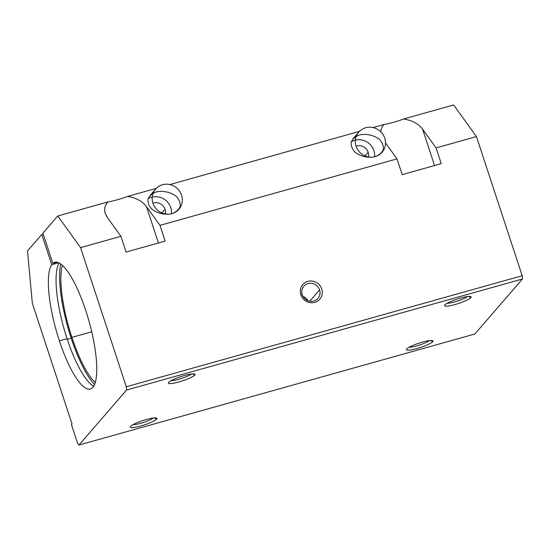 <?xml version="1.0" encoding="UTF-8"?>
<svg xmlns="http://www.w3.org/2000/svg" width="550" height="550" viewBox="0 0 550 550"><rect width="100%" height="100%" fill="white"/><g stroke="black" fill="none" stroke-linecap="round" stroke-linejoin="round"><path stroke-width="0.82" d="M93.679 386.196A65.814 17.036 74.3 0 1 67.073 338.718L59.386 340.876A65.814 17.036 -105.7 0 0 90.331 389.036A65.814 17.036 -105.7 0 0 88.963 321.062A65.814 17.036 -105.7 0 0 54.787 262.295A65.814 17.036 -105.7 0 0 52.855 263.388L57.001 262.219L52.855 263.388L42.914 233.138L57.771 215.985L107.931 201.919A21.003 3.417 161.8 0 0 127.421 196.453C135.822 197.663 142.168 201.032 146.465 206.566L159.988 225.349L397.011 158.874L385.509 142.89L397.011 158.874L159.988 225.349L165.165 241.099L126.094 252.058L120.917 236.308L80.547 247.631L126.287 386.76L522.197 275.722L476.458 136.593L436.081 147.916L441.258 163.666L402.194 174.625L441.258 163.666L436.081 147.916L476.458 136.593L453.681 104.947L403.514 119.02L453.681 104.947L476.458 136.593L522.197 275.722L522.5 278.994L126.589 390.033L78.946 445.053L474.856 334.015L522.5 278.994L474.856 334.015L78.946 445.053L126.589 390.033L126.287 386.76L80.547 247.631L120.917 236.308L107.394 217.518C103.62 211.846 103.799 206.642 107.931 201.919L57.771 215.985L80.547 247.631L57.771 215.985L42.914 233.138L52.855 263.388A65.814 17.036 74.3 0 1 86.302 312.207A65.814 17.036 74.3 0 1 92.654 387.564A65.814 17.036 74.3 0 1 59.386 340.876A65.814 17.036 74.3 0 1 51.734 264.681L58.637 262.742L51.734 264.681L41.793 234.438L51.734 264.681A65.814 17.036 -105.7 0 0 59.386 340.876L67.073 338.718A65.814 17.036 -105.7 0 0 93.679 386.196M94.538 384.498A69.314 17.937 74.3 0 1 71.191 338.181L67.258 339.281L71.191 338.181A69.314 17.937 -105.7 0 0 94.538 384.498M91.719 331.808L71.892 337.37A65.814 17.036 -105.7 0 0 95.246 382.498A65.814 17.036 74.3 0 1 71.892 337.37L91.719 331.808M156.64 419.093A14.004 2.276 -18.2 0 1 134.681 427.377A14.004 2.276 -18.2 0 1 139.535 421.768A14.004 2.276 -18.2 0 1 156.64 419.093A14.004 2.276 161.8 0 0 156.619 418.076A14.004 2.276 161.8 0 0 142.904 420.578A14.004 2.276 161.8 0 0 130.377 426.704A14.004 2.276 161.8 0 0 141.467 425.796A14.004 2.276 161.8 0 0 156.64 419.093L154.447 417.897L156.64 419.093M194.755 375.079A14.004 2.276 -18.2 0 1 172.796 383.357A14.004 2.276 -18.2 0 1 177.65 377.754A14.004 2.276 -18.2 0 1 194.755 375.079A14.004 2.276 161.8 0 0 194.734 374.062A14.004 2.276 161.8 0 0 181.019 376.564A14.004 2.276 161.8 0 0 168.493 382.69A14.004 2.276 161.8 0 0 179.582 381.783A14.004 2.276 161.8 0 0 194.755 375.079L192.562 373.876L194.755 375.079M432.733 341.66A14.004 2.276 -18.2 0 1 410.774 349.938A14.004 2.276 -18.2 0 1 415.628 344.334A14.004 2.276 -18.2 0 1 432.733 341.66A14.004 2.276 161.8 0 0 432.719 340.643A14.004 2.276 161.8 0 0 419.004 343.145A14.004 2.276 161.8 0 0 406.478 349.271A14.004 2.276 161.8 0 0 417.56 348.363A14.004 2.276 161.8 0 0 432.733 341.66L430.54 340.457L432.733 341.66M470.848 297.646A14.004 2.276 -18.2 0 1 448.889 305.924A14.004 2.276 -18.2 0 1 453.743 300.321A14.004 2.276 -18.2 0 1 470.848 297.646A14.004 2.276 161.8 0 0 470.834 296.629A14.004 2.276 161.8 0 0 457.119 299.131A14.004 2.276 161.8 0 0 444.592 305.25A14.004 2.276 161.8 0 0 455.675 304.349A14.004 2.276 161.8 0 0 470.848 297.646L468.655 296.443L470.848 297.646M380.772 131.801C380.923 129.064 382.002 126.631 384.024 124.486L373.024 127.573L384.024 124.486A21.003 3.417 161.8 0 0 403.514 119.02C411.916 120.23 418.268 123.599 422.558 129.126L436.081 147.916L422.558 129.126L434.534 165.557L422.558 129.126C418.268 123.599 411.916 120.23 403.514 119.02A21.003 3.417 -18.2 0 1 384.024 124.486C382.002 126.631 380.923 129.064 380.772 131.801M359.453 131.374L169.861 184.553L359.453 131.374M156.289 188.354L127.421 196.453L156.289 188.354M359.439 134.942C366.252 133.43 374.158 135.224 379.493 139.487C382.401 142.656 383.687 145.984 383.35 149.463C381.968 152.708 379.218 155.121 375.1 156.702C368.294 158.214 360.381 156.42 355.046 152.164C352.144 148.988 350.852 145.661 351.189 142.182C352.571 138.937 355.321 136.531 359.439 134.942M156.276 191.929C163.082 190.417 170.995 192.204 176.33 196.467C179.231 199.636 180.524 202.964 180.187 206.442C178.805 209.688 176.055 212.101 171.937 213.682C165.124 215.194 157.218 213.4 151.882 209.144C148.974 205.968 147.689 202.641 148.026 199.162C149.407 195.917 152.157 193.511 156.276 191.929M43.209 234.039L41.793 234.438L43.209 234.039M27.5 250.944L41.793 234.438L27.5 250.944L32.34 303.298L27.5 250.944M402.194 174.625L397.011 158.874L402.194 174.625M300.877 294.786A11.199 10.663 -139.1 0 1 313.514 281.311A11.199 10.663 -139.1 0 1 319.495 299.496A11.199 10.663 -139.1 0 1 300.877 294.786A11.199 10.663 40.9 0 0 319.495 299.496A11.199 10.663 40.9 0 0 313.514 281.311A11.199 10.663 40.9 0 0 300.877 294.786L302.259 294.731A9.309 8.862 -139.1 0 1 308.048 283.58A9.309 8.862 -139.1 0 1 319.571 289.871A9.309 8.862 -139.1 0 1 313.789 301.029A9.309 8.862 -139.1 0 1 302.259 294.731L300.877 294.786M126.094 252.058L165.165 241.099L159.988 225.349L146.465 206.566L158.441 242.99L146.465 206.566C142.168 201.032 135.822 197.663 127.421 196.453A21.003 3.417 -18.2 0 1 107.931 201.919C104.844 205.288 103.957 209.124 105.277 213.441L107.394 217.518L120.917 236.308L126.094 252.058M72.043 424.05L32.34 303.298L72.043 424.05L71.479 424.696L77.523 443.073L78.946 445.053L77.523 443.073L71.479 424.696L72.043 424.05M126.287 386.76L126.589 390.033L522.5 278.994L522.197 275.722L126.287 386.76M62.384 265.327A65.814 17.036 -105.7 0 0 71.892 337.37A65.814 17.036 74.3 0 1 62.384 265.327M60.741 263.986A69.314 17.937 -105.7 0 0 71.191 338.181A69.314 17.937 74.3 0 1 60.741 263.986M59.125 262.982A65.814 17.036 -105.7 0 0 67.073 338.718A65.814 17.036 74.3 0 1 59.125 262.982M191.455 373.993A11.729 1.911 -18.2 0 1 181.631 378.414A11.729 1.911 -18.2 0 1 171.098 380.683A11.729 1.911 161.8 0 0 181.631 378.414A11.729 1.911 161.8 0 0 191.455 373.993M429.433 340.574A11.729 1.911 -18.2 0 1 419.609 344.994A11.729 1.911 -18.2 0 1 409.076 347.263A11.729 1.911 161.8 0 0 419.609 344.994A11.729 1.911 161.8 0 0 429.433 340.574M319.571 289.871A9.309 8.862 40.9 0 0 312.593 283.491A9.309 8.862 40.9 0 0 303.882 286.206A9.309 8.862 40.9 0 0 302.259 294.731A9.309 8.862 40.9 0 0 309.244 301.111A9.309 8.862 40.9 0 0 317.955 298.396A9.309 8.862 40.9 0 0 319.571 289.871L309.753 301.214L319.571 289.871M302.981 296.374A9.309 8.862 -139.1 0 1 308.028 300.74A9.309 8.862 40.9 0 0 302.981 296.374M384.746 138.174A15.4 14.664 40.9 0 0 373.189 127.607A15.4 14.664 40.9 0 0 358.772 132.103A15.4 14.664 40.9 0 0 360.814 153.278A15.4 14.664 40.9 0 0 382.064 152.274A15.4 14.664 40.9 0 0 384.746 138.174M374.619 156.771A15.4 14.664 40.9 0 0 373.918 150.672A15.4 14.664 40.9 0 0 355.389 140.113M374.612 156.833A15.4 14.664 40.9 0 0 373.918 150.672A15.4 14.664 40.9 0 0 351.299 141.783M368.184 152.281A9.24 8.8 -139.1 0 1 368.459 156.936A9.24 8.8 40.9 0 0 368.184 152.281A9.24 8.8 40.9 0 0 356.104 146.238A9.24 8.8 -139.1 0 1 368.184 152.281L365.042 155.918L368.184 152.281M181.576 195.154A15.4 14.664 40.9 0 0 170.026 184.587A15.4 14.664 40.9 0 0 155.609 189.083A15.4 14.664 40.9 0 0 157.651 210.258A15.4 14.664 40.9 0 0 178.894 209.254A15.4 14.664 40.9 0 0 181.576 195.154M171.456 213.751A15.4 14.664 40.9 0 0 170.754 207.653A15.4 14.664 40.9 0 0 152.226 197.093M171.449 213.812A15.4 14.664 40.9 0 0 170.754 207.653A15.4 14.664 40.9 0 0 148.136 198.763M165.021 209.261A9.24 8.8 -139.1 0 1 165.296 213.916A9.24 8.8 40.9 0 0 165.021 209.261A9.24 8.8 40.9 0 0 152.934 203.218A9.24 8.8 -139.1 0 1 165.021 209.261L161.872 212.898L165.021 209.261M153.34 418.007A11.729 1.911 -18.2 0 1 143.516 422.428A11.729 1.911 -18.2 0 1 132.983 424.696A11.729 1.911 161.8 0 0 143.516 422.428A11.729 1.911 161.8 0 0 153.34 418.007M467.548 296.553A11.729 1.911 -18.2 0 1 457.724 300.981A11.729 1.911 -18.2 0 1 447.191 303.249A11.729 1.911 161.8 0 0 457.724 300.981A11.729 1.911 161.8 0 0 467.548 296.553M358.772 132.103L353.004 138.772M382.064 152.274L381.507 152.907M155.609 189.083L149.841 195.752M178.894 209.254L178.344 209.887"/></g></svg>

